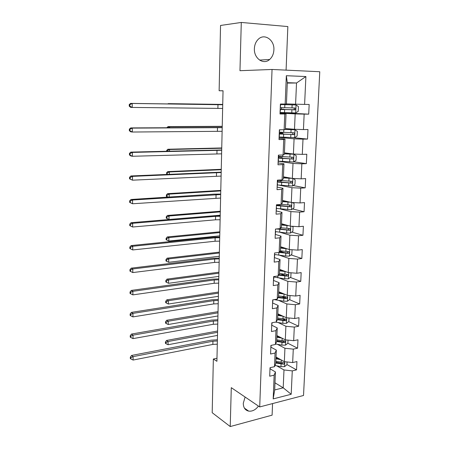 <?xml version="1.0" encoding="UTF-8"?>
<svg xmlns="http://www.w3.org/2000/svg" width="449" height="449" viewBox="0 0 449 449"><rect width="100%" height="100%" fill="white"/><g stroke="black" fill="none" stroke-linecap="round" stroke-linejoin="round"><path stroke-width="0.67" d="M254.387 48.615C253.775 58.449 263.546 65.223 269.636 59.492C272.24 57.146 273.66 53.947 273.89 49.895C274.625 40.006 264.489 32.906 258.27 39.271C255.868 41.639 254.577 44.754 254.387 48.615M245.109 397.034L243.285 403.258C243.352 407.641 245.148 410.263 248.673 411.121C252.338 411.542 255.599 409.864 258.456 406.087M286.086 70.134L287.848 26.564L241.287 22.45L220.543 25.458L219.134 90.737L223.041 90.844M303.524 395.485L319.767 71.733L272.043 69.466L259.713 406.94L303.524 395.485M259.713 406.94L231.286 387.661L230.225 426.55L272.1 415.157L272.565 403.584M287.287 83.087L296.52 82.998L287.304 82.667L286.428 104.05L280.395 104.022L280.008 113.967L284.773 114.001L284.127 129.733L279.385 129.772L279.003 139.572L283.734 139.493L283.1 154.989L278.391 155.141L278.01 164.8L282.713 164.609L282.09 179.886L277.403 180.144L277.033 189.663L281.703 189.36L281.091 204.418L276.438 204.778L276.068 214.162L280.715 213.758L280.109 228.597L275.484 229.063L275.119 238.307L279.733 237.807L279.138 252.433L274.541 252.995L274.187 262.109L278.767 261.514L278.184 275.933L273.615 276.59L273.261 285.575L277.819 284.885L277.241 299.101L272.7 299.853L272.352 308.716L276.881 307.924L276.315 321.95L271.802 322.792L271.46 331.525L275.955 330.649L275.394 344.478L270.91 345.404L270.573 354.02L275.046 353.06L274.491 366.693L270.034 367.709L269.703 376.206L274.148 375.162L273.183 398.903L291.193 394.267L283.207 387.818L283.987 369.959L276.752 365.834M285.171 104.095L286.327 75.718L305.898 76.543L304.607 104.398L309.17 104.471L308.71 114.153L281.237 112.766M291.193 394.267L292.277 370.891L296.542 369.886L296.935 361.58L292.664 362.556L293.281 349.131L297.569 348.211L297.973 339.792L293.674 340.684L294.303 327.08L298.619 326.238L299.023 317.707L294.701 318.515L295.341 304.719L299.679 303.967L300.089 295.319L295.739 296.037L296.391 282.051L300.751 281.388L301.167 272.616L296.795 273.25L297.451 259.067L301.84 258.489L302.267 249.599L297.867 250.138L298.529 235.759L302.946 235.276L303.378 226.262L298.95 226.706L299.623 212.119L304.068 211.737L304.501 202.594L300.05 202.937L300.735 188.148L305.202 187.862L305.646 178.584L301.167 178.831L301.857 163.823L306.358 163.644L306.802 154.237L302.295 154.377L303.002 139.156L307.526 139.072L307.98 129.531L303.445 129.57L304.158 114.125L308.71 114.153M216.974 358.268L213.348 359.026L216.906 361.299L223.041 90.765L219.134 90.737M284.127 129.733L285.384 129.363L286.024 113.827L280.024 113.518M280.041 113.114L295.173 113.889L294.499 129.29L285.418 128.549M286.024 113.827L284.773 114.001M304.158 114.125L295.173 113.889M303.445 129.57L294.499 129.29M283.1 154.989L284.363 154.31L284.992 138.999L279.048 138.387M279.357 137.36L294.078 138.848L293.416 154.029L284.425 152.851M284.992 138.999L283.734 139.493M303.002 139.156L294.078 138.848M302.295 154.377L293.416 154.029M282.09 179.886L283.353 178.898L283.976 163.812L278.083 162.908M278.414 161.258L293.006 163.447L292.355 178.41L283.442 176.811M283.976 163.812L282.713 164.609M301.857 163.823L293.006 163.447M301.167 178.831L292.355 178.41M281.091 204.418L282.359 203.139L282.971 188.266L277.134 187.076M279.615 185.252L291.945 187.699L291.3 202.454L282.472 200.439M282.971 188.266L281.703 189.36M300.735 188.148L291.945 187.699M300.05 202.937L291.3 202.454M280.109 228.597L281.377 227.031L281.983 212.371L276.197 210.907M280.243 208.981L290.901 211.608L290.267 226.15L281.512 223.737M281.983 212.371L280.715 213.758M299.623 212.119L290.901 211.608M298.95 226.706L290.267 226.15M279.138 252.433L280.412 250.593L281.007 236.135L275.4 234.445M280.182 232.329L289.874 235.181L289.246 249.521L280.569 246.72M281.007 236.135L279.733 237.807M298.529 235.759L289.874 235.181M297.867 250.138L289.246 249.521M278.184 275.933L279.458 273.823L280.047 259.561L274.58 257.653M279.856 255.352L288.859 258.428L288.241 272.571L279.643 269.389M280.047 259.561L278.767 261.514M297.451 259.067L288.859 258.428M296.795 273.25L288.241 272.571M277.241 299.101L278.52 296.727L279.098 282.668L273.722 280.53M279.368 278.054L287.854 281.349L287.248 295.296L278.722 291.749M279.098 282.668L277.819 284.885M296.391 282.051L287.854 281.349M295.739 296.037L287.248 295.296M276.315 321.95L277.594 319.318L278.161 305.449L272.835 303.081M278.79 300.448L286.866 303.956L286.266 317.718L277.819 313.812M278.161 305.449L276.881 307.924M295.341 304.719L286.866 303.956M294.701 318.515L286.266 317.718M275.394 344.478L276.679 341.599L277.241 327.922L271.954 325.323M278.15 322.539L285.895 326.255L285.3 339.831L276.926 335.577M277.241 327.922L275.955 330.649M294.303 327.08L285.895 326.255M293.674 340.684L285.3 339.831M274.491 366.693L275.776 363.578L276.331 350.085L271.089 347.268M277.465 344.332L284.935 348.256L284.352 361.647L276.045 357.05M276.331 350.085L275.046 353.06M293.281 349.131L284.935 348.256M292.664 362.556L284.352 361.647M273.183 398.903L274.693 389.945L275.433 371.952L270.236 368.915M274.984 382.829L283.207 387.818L274.693 389.945M275.433 371.952L274.148 375.162M292.277 370.891L283.987 369.959M230.225 426.55L212.192 412.698L213.348 359.026M241.287 22.45L239.968 70.701L272.043 69.466M286.434 103.899L295.594 104.19L296.52 82.998L305.898 76.543M287.304 82.667L286.327 75.718M304.607 104.398L295.594 104.19M296.542 369.886L286.939 364.543M297.569 348.211L287.882 343.249L288.022 340.106M284.234 341.38L283.437 340.971M298.619 326.238L288.707 321.602M285.008 319.873L283.05 318.953M299.679 303.967L289.504 299.657M285.615 298.013L282.006 296.486M300.751 281.388L290.284 277.426M285.463 275.602L280.423 273.699M301.84 258.489L291.059 254.903M284.228 252.63L279.98 251.216M302.946 235.276L291.805 232.082M282.185 229.321L279.778 228.631M304.068 211.737L292.524 208.959M305.202 187.862L293.197 185.532M306.358 163.644L293.82 161.808M280.429 133.134L280.462 132.219M307.526 139.072L293.102 137.652M281.242 112.531L281.231 112.895L280.047 112.89M281.377 109.219L281.439 107.614M281.568 104.426L281.579 104.039M269.956 369.723L270.287 367.652M217.294 344.175L212.865 344.417L133.1 360.047L133.089 356.629L130.917 357.634L130.311 357.157L130.317 358.521L130.923 358.998L130.917 357.634M217.367 340.971L212.933 341.206L133.089 356.629L131.574 355.445L211.187 340.162L217.395 339.786M131.574 355.445L130.311 357.157M130.923 358.998L133.1 360.047M278.778 358.566L276.006 358.038M280.844 359.705L275.972 358.779M287.051 361.939L286.928 364.762L284.537 366.665L280.956 366.653L274.99 365.492M275.798 363.028L283.667 364.195C284.677 363.617 284.75 363.067 283.886 362.551L275.866 361.383M283.667 364.195L282.404 363.488L275.832 362.276M217.563 332.299L168.094 341.509L168.072 344.731L217.496 335.397M165.412 343.317L166.035 343.743L166.046 342.452L165.423 342.031L165.412 343.317M166.046 342.452L168.094 341.509L166.528 340.46L217.591 331.014M166.528 340.46L165.423 342.031M166.035 343.743L168.072 344.731M270.814 347.953L271.168 345.354M217.748 324.077L213.297 324.29L133.027 338.613L133.016 335.15L130.827 336.166L130.221 335.723L130.227 337.104L130.833 337.553L130.827 336.166M217.827 320.833L213.365 321.046L133.016 335.15L131.495 334.056L211.608 320.081L217.849 319.744M131.495 334.056L130.221 335.723M130.833 337.553L133.027 338.613M271.679 325.89L272.055 322.82M271.785 323.179L272.06 322.741M218.214 303.732L213.73 303.917L132.955 316.893L132.943 313.385L130.738 314.412L130.126 314.003L130.131 315.406L130.743 315.815L130.738 314.412M218.287 300.448L213.797 300.628L132.943 313.385L131.411 312.375L212.029 299.741L218.309 299.449M131.411 312.375L130.126 314.003M130.743 315.815L132.955 316.893M279.873 337.07L276.887 336.548M281.955 338.131L276.859 337.233M287.882 343.266L285.48 345.146L281.877 345.129L275.607 343.996M276.679 341.537L284.604 342.632C285.648 342.02 285.699 341.464 284.767 340.959L276.747 339.871M284.206 340.718L283.33 341.975L276.707 340.842M218.006 312.835L168.246 321.248L168.223 324.509L217.933 315.967M165.546 323.112L166.175 323.505L166.186 322.202L165.552 321.81L165.546 323.112M166.186 322.202L168.246 321.248L166.669 320.272L218.034 311.645M166.669 320.272L165.552 321.81M166.175 323.505L168.223 324.509M283.123 316.264L277.751 315.394M281.018 315.288L277.779 314.766M289.01 317.976L288.853 321.484L286.434 323.336L282.803 323.314L275.512 322.096M277.392 319.727L285.553 320.777C286.625 320.131 286.658 319.565 285.659 319.082L277.645 318.072M285.121 318.846L284.268 320.171L277.6 319.116M218.455 293.13L168.403 300.729L168.375 304.035L218.382 296.306M165.681 302.654L166.315 303.013L166.321 301.694L165.692 301.335L165.681 302.654M166.321 301.694L168.403 300.729L166.809 299.837L218.478 292.041M166.809 299.837L165.692 301.335M166.315 303.013L168.375 304.035M272.56 303.518L272.936 300.443M272.666 300.774L272.857 299.825M218.68 283.128L214.167 283.285L132.882 294.875L132.87 291.322L130.648 292.361L130.03 291.99L130.042 293.41L130.653 293.781L130.648 292.361M218.753 279.8L214.24 279.957L132.87 291.322L131.321 290.408L212.456 279.149L218.775 278.896M131.321 290.408L130.03 291.99M130.653 293.781L132.882 294.875M273.447 280.838L273.828 277.763M273.559 278.054L273.626 276.59M219.151 262.261L214.616 262.396L132.803 272.565L132.792 268.957L130.558 270.012L129.935 269.681L129.946 271.117L130.564 271.454L130.558 270.012M219.23 258.893L214.684 259.022L132.792 268.957L131.237 268.143L212.888 258.298L219.247 258.091M131.237 268.143L129.935 269.681M130.564 271.454L132.803 272.565M274.356 257.838L274.732 254.757M274.462 255.015L274.513 253.696M219.634 241.13L215.065 241.236L132.724 249.941L129.845 248.522L130.468 248.813L130.463 247.354L129.84 247.062L129.845 248.522M219.707 237.717L215.138 237.818L132.713 246.288L132.724 249.941L130.468 248.813M130.463 247.354L132.713 246.288L131.147 245.569L213.326 237.184L219.724 237.016M131.147 245.569L129.84 247.062M284.352 294.095L278.661 293.259M282.241 293.214L278.683 292.692M290.009 295.537L289.835 299.404L287.405 301.234L283.751 301.206L274.159 299.612M278.043 297.614L286.546 298.619C287.607 297.94 287.624 297.367 286.591 296.901L278.548 295.97M286.165 296.918L285.255 298.069L278.329 297.075M218.904 273.188L168.555 279.946L168.532 283.297L218.831 276.399M165.816 281.933L166.456 282.264L166.467 280.922L165.827 280.597L165.816 281.933M166.467 280.922L168.555 279.946L166.955 279.138L218.927 272.206M166.955 279.138L165.827 280.597M166.456 282.264L168.532 283.297M285.648 271.611L279.581 270.82M283.56 270.837L279.604 270.315M291.019 272.79L290.834 277.027L288.387 278.823L284.705 278.79L273.705 276.988M278.627 275.198L287.584 276.152C288.595 275.445 288.589 274.867 287.573 274.423L279.469 273.57M287.113 274.434L286.187 275.669L278.919 274.715M219.365 253L168.712 258.905L168.684 262.295L165.956 260.953L166.596 261.245L166.607 259.892L165.967 259.601L165.956 260.953M219.292 256.256L168.684 262.295L166.596 261.245M166.607 259.892L168.712 258.905L167.101 258.181L219.381 252.125M167.101 258.181L165.967 259.601M287.034 248.808L280.518 248.073M285.025 248.157L280.535 247.629M291.541 249.689L292.041 249.941L291.844 254.336L289.381 256.104L285.676 256.065L274.698 254.482M288.067 251.636L287.349 252.95L279.407 252.046M278.981 252.456L288.634 253.376C289.594 252.641 289.566 252.057 288.561 251.631L280.243 250.839M219.825 232.565L168.869 237.588L168.846 241.023L166.096 239.699L166.742 239.962L166.753 238.587L166.108 238.329L166.096 239.699M219.752 235.86L168.846 241.023L166.742 239.962M166.753 238.587L168.869 237.588L167.247 236.949L219.842 231.802M167.247 236.949L166.108 238.329M288.55 225.679L281.461 225.011M286.703 225.168L281.478 224.635M291.906 226.257L293.068 226.874L292.866 231.336L290.391 233.076L286.658 233.031L275.641 231.645M276.404 228.968L289.7 230.275C290.604 229.518 290.559 228.934 289.566 228.519L280.777 227.772M289.021 228.524L288.157 229.927L278.038 228.805M220.296 211.877L169.032 215.997L169.004 219.477L166.237 218.175L166.888 218.399L166.899 217.007L166.248 216.783L166.237 218.175M220.218 215.211L169.004 219.477L166.888 218.399M166.899 217.007L169.032 215.997L167.398 215.447L220.307 211.226M167.398 215.447L166.248 216.783M290.25 202.213L282.421 201.623M288.735 201.865L282.432 201.315M292.361 202.51L294.106 203.487L293.904 208.01L291.412 209.717L276.556 208.476M279.873 205.732L280.12 204.491M276.668 205.631L290.772 206.849C291.626 206.074 291.564 205.485 290.587 205.086L281.125 204.385M289.987 205.086L289.162 206.579L276.685 205.165M220.768 190.932L169.194 194.125L169.172 197.027M166.383 196.37L167.039 196.555L167.05 195.147L166.394 194.961L166.383 196.37L167.471 197.139M167.05 195.147L169.194 194.125L167.55 193.665L220.785 190.393M167.55 193.665L166.394 194.961M167.039 196.555L168.094 197.1M292.254 178.393L283.392 177.911M290.986 178.169L283.403 177.669M292.894 178.438L295.161 179.774L294.959 184.359L292.451 186.038L277.482 184.982M277.673 180.128L277.33 182.07L291.861 183.097C292.664 182.3 292.585 181.705 291.62 181.317L277.667 180.274M278.447 180.38L278.049 180.425L277.993 181.811M290.946 181.317L290.57 182.85L290.183 182.9L277.605 181.733M277.656 180.476L278.049 180.425M221.25 169.722L169.357 171.967L169.34 174.229M167.191 174.324L167.196 173L166.54 172.848L166.82 174.341M167.196 173L169.357 171.967L167.702 171.602L221.262 169.307M167.702 171.602L166.54 172.848M278.419 161.157L293.5 162.016L296.026 160.372L296.233 155.719L293.842 154.243L284.38 153.861M293.842 154.243L284.391 153.693M278.268 158.205L292.961 158.997C293.719 158.188 293.624 157.593 292.669 157.217L278.604 156.387M278.588 156.796L280.064 156.527M281.983 158.34L282.051 156.673L278.975 157.032L278.936 158.031M291.895 157.212L291.665 158.817L291.221 158.89L278.279 157.93M278.576 157.066L278.975 157.032M221.739 148.249L169.526 149.511L169.514 151.117M167.348 151.173L167.354 150.561L166.686 150.449L166.68 151.19M167.354 150.561L169.526 149.511L167.859 149.242L221.744 147.951M167.859 149.242L166.686 150.449M279.368 137.001L294.566 137.652L297.109 136.047L297.322 131.327L294.914 129.772L285.081 129.452M294.914 129.772L285.362 129.368M279.216 134.015L294.067 134.56C294.785 133.735 294.673 133.14 293.736 132.769L279.559 132.158M280.44 132.775L283.005 133.084L279.912 133.314L279.884 133.914M279.25 133.179L280.434 132.938M292.827 132.758L292.765 134.436L292.271 134.537L279.227 133.847M279.244 133.347L279.912 133.314M222.233 126.5L169.694 126.764L169.688 127.696M167.746 127.707L169.694 126.764L168.016 126.59L222.238 126.326M168.016 126.59L166.876 127.707M280.333 112.497L295.65 112.94L298.209 111.369L298.422 106.581L296.003 104.943L280.378 104.561M296.003 104.943L280.378 104.533M280.384 104.443L284.161 104.46L281.568 104.359M280.384 104.415L281.568 104.387M280.182 109.477L295.189 109.764C295.863 108.927 295.739 108.332 294.813 107.973L280.53 107.586M281.383 109.107L283.964 109.236L280.849 109.455M280.193 109.214L281.377 109.158M293.674 107.951C294.505 108.417 294.572 109 293.882 109.708L280.187 109.427M280.193 109.27L280.861 109.264M222.732 104.471L169.862 103.944M169.396 103.938L169.868 103.708L168.173 103.64L222.732 104.426M168.173 103.64L167.881 103.915M275.271 234.518L275.652 231.437M275.383 231.656L275.428 230.528M275.748 229.035L275.456 229.843M220.117 219.729L215.52 219.802L132.646 227.009L129.75 225.611L130.378 225.864L130.373 224.382L129.744 224.13L129.75 225.611M220.195 216.272L215.593 216.345L132.635 223.305L132.646 227.009L130.378 225.864M130.373 224.382L132.635 223.305L131.063 222.687L213.775 215.795L220.212 215.672M131.063 222.687L129.744 224.13M276.197 210.867L276.584 207.78M276.315 207.96L276.348 207.028M276.702 204.761L276.388 206.125M220.611 198.048L132.567 203.762L129.649 202.381L130.283 202.594L130.277 201.096L129.643 200.883L129.649 202.381M220.689 194.546L132.556 200.007L132.567 203.762L130.283 202.594M130.277 201.096L132.556 200.007L130.973 199.485L214.224 194.131L220.7 194.052M130.973 199.485L129.643 200.883M277.14 186.874L277.527 183.787M277.257 183.927L277.286 183.198M221.104 176.087L132.489 180.184L129.548 178.831L130.182 178.999L130.176 177.478L129.542 177.31L129.548 178.831M221.189 172.539L132.477 176.373L132.489 180.184L130.182 178.999M130.176 177.478L132.477 176.373L130.878 175.963L221.194 172.158M130.878 175.963L129.542 177.31M278.099 162.544L278.487 159.451M278.217 159.552L278.234 159.025M278.655 155.135L278.29 157.661M221.61 153.839L132.404 156.274L130.799 155.955L129.447 154.95L130.087 155.073L130.081 153.53L129.441 153.406L129.447 154.95M221.694 150.247L132.393 152.413L132.404 156.274L130.087 155.073M130.081 153.53L132.393 152.413L130.788 152.11L221.699 149.972M130.788 152.11L129.441 153.406M279.07 137.854L279.458 134.767M279.188 134.823L279.199 134.504M279.654 129.817L279.261 132.904M222.12 131.293L132.326 132.028L130.71 131.821L129.346 130.726L129.986 130.811L129.98 129.239L129.334 129.16L129.346 130.726M222.204 127.656L132.309 128.111L132.326 132.028L129.986 130.811M129.98 129.239L132.309 128.111L130.693 127.92L222.21 127.494M130.693 127.92L129.334 129.16M280.053 112.806L280.445 109.719M280.642 104.696L280.249 107.788M222.642 108.45L132.242 107.434L130.614 107.339L129.239 106.16L129.884 106.194L129.879 104.606L129.233 104.572L129.239 106.16M222.726 104.763L132.225 103.461L132.242 107.434L129.884 106.194M129.879 104.606L132.225 103.461L130.597 103.388L222.726 104.724M130.597 103.388L129.233 104.572M212.865 344.417L212.933 341.206M284.599 366.614L284.812 361.698M281.136 362.399L281.242 359.93M280.956 366.653L281.068 364.044M213.297 324.29L213.365 321.046M213.73 303.917L213.797 300.628M285.542 345.101L285.772 339.876M282.056 340.819L282.168 338.237M281.877 345.129L281.989 342.486M283.33 341.975L284.604 342.632M286.496 323.291L286.737 317.763M282.993 318.947L283.106 316.259M282.803 323.314L282.921 320.637M284.268 320.171L285.553 320.777M214.167 283.285L214.24 279.957M214.616 262.396L214.684 259.022M215.065 241.236L215.138 237.818M287.467 301.184L287.719 295.341M276.915 300.162L276.96 299.146M283.936 296.772L284.054 294.056M283.751 301.206L283.863 298.49M285.222 298.069L286.518 298.619M288.449 278.778L288.718 272.605M277.824 277.841L277.897 275.972M284.896 274.3L285.014 271.538M284.705 278.79L284.823 276.04M286.187 275.669L287.495 276.163M289.442 256.065L289.728 249.56M278.739 255.217L278.851 252.467M285.873 251.513L285.991 248.718M285.676 256.065L285.794 253.275M287.164 252.955L288.488 253.393M290.452 233.031L290.75 226.184M279.671 232.273L279.789 229.461M286.855 228.412L286.978 225.578M286.658 233.031L286.782 230.202M288.157 229.927L289.493 230.309M291.474 209.677L291.788 202.477M279.014 204.581L278.975 205.614M277.089 204.727L277.067 205.26M280.614 209.015L280.732 206.158M287.854 204.985L287.977 202.112M287.657 209.666L287.781 206.798M289.162 206.579L290.509 206.899M292.512 185.993L292.843 178.433M281.764 180.7L281.798 179.903M279.974 180.549L279.912 182.098M281.574 185.431L281.691 182.535M288.87 181.233L288.993 178.315M288.668 185.976L288.791 183.069M290.183 182.9L291.541 183.158M293.567 161.977L293.904 154.282M282.741 156.718L282.808 155M280.922 156.881L280.872 158.244M282.544 161.511L282.662 158.576M289.897 157.139L290.026 154.181M289.695 161.954L289.818 159.002M291.221 158.89L292.591 159.086M294.634 137.613L294.976 129.812M283.729 132.388L283.835 129.733M281.871 133.241L281.837 134.06M283.527 137.248L283.65 134.273M290.941 132.696L291.07 129.699M290.733 137.585L290.862 134.593M292.271 134.537L293.652 134.666M295.717 112.901L296.065 104.987M284.728 107.715L284.851 104.684M284.526 112.643L284.649 109.623M292.002 107.906L292.131 104.864M291.788 112.862L291.917 109.825M293.332 109.831L294.729 109.893M215.52 219.802L215.593 216.345M215.986 198.093L216.059 194.585M216.452 176.103L216.53 172.551M216.929 153.822L217.002 150.224M217.406 131.243L217.484 127.6M217.894 108.372L217.973 104.673M259.567 60.087L269.636 59.492M244.419 408.13L248.673 411.121M285.255 298.074L286.546 298.619M286.299 275.669L287.584 276.152M287.349 252.95L288.634 253.376M288.415 229.91L289.7 230.275M289.487 206.546L290.772 206.849M281.018 182.215L281.08 180.65M290.57 182.85L291.861 183.097M291.665 158.817L292.961 158.997M282.96 134.128L282.999 133.123M292.765 134.436L294.067 134.56M283.953 109.567L283.964 109.247M293.882 109.708L295.189 109.764"/></g></svg>
